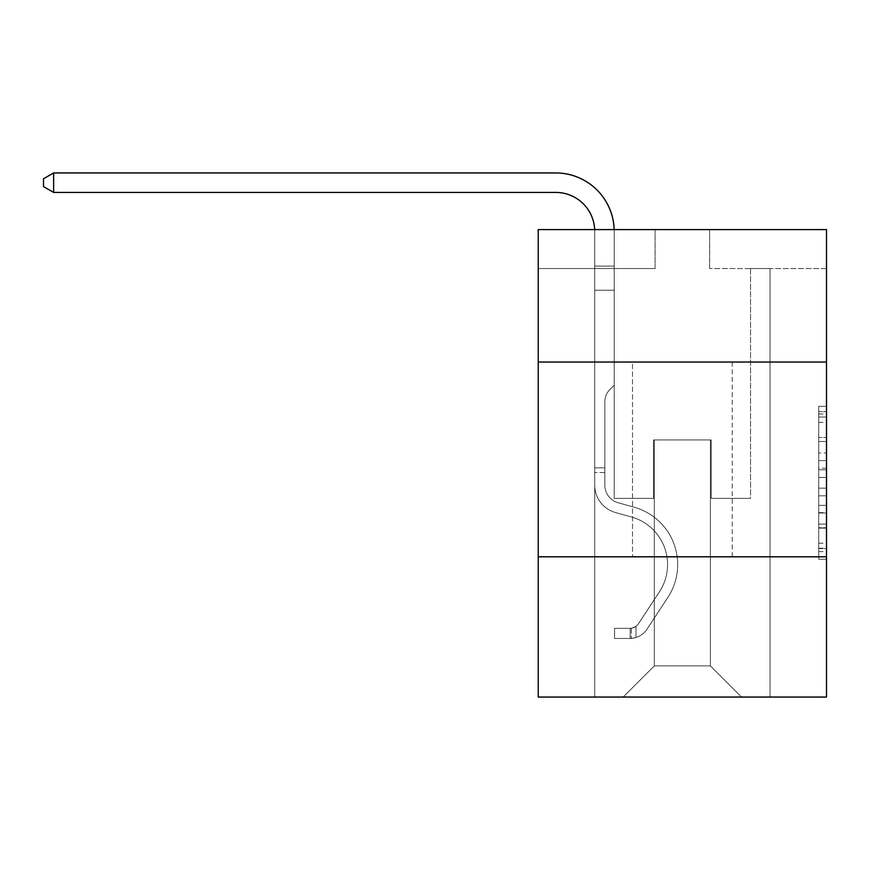 <?xml version="1.0" encoding="UTF-8"?>
<svg xmlns="http://www.w3.org/2000/svg" width="870" height="870" viewBox="0 0 870 870"><rect width="100%" height="100%" fill="white"/><g stroke="black" fill="none" stroke-linecap="round" stroke-linejoin="round"><path stroke-width="0.65" stroke-dasharray="4.35 3.26" d="M818.713 452.976L818.713 477.445L826.5 477.445L826.5 551.623L826.5 413.968L826.5 477.445L818.713 477.445L818.713 411.673L818.713 559.269L818.713 406.323L818.713 548.568L826.5 548.568L818.713 548.568L826.5 548.568L818.713 548.568L818.713 524.099L818.713 559.269L826.5 559.269L826.5 406.323L826.5 548.187L826.5 488.146L818.713 488.146L826.5 488.146L826.5 524.099L826.5 417.034L818.713 417.034L826.5 417.034L826.5 559.269L826.5 413.968L826.5 559.269L818.713 559.269L818.713 406.323L826.5 406.323L826.5 413.968L826.5 406.323L826.5 413.968L826.5 406.323L826.5 411.673L826.5 406.323L818.713 406.323L818.713 417.034L826.5 417.034L818.713 417.034L818.713 452.976L826.5 452.976M732.225 362.04L732.225 556.811L632.501 556.811L732.225 556.811L632.501 556.811L732.225 556.811L732.225 362.04L632.501 362.04L632.501 556.811L632.501 362.04L732.225 362.04M826.5 468.267L826.5 460.621L826.5 468.267L818.713 468.267L818.713 437.49L818.713 528.112L818.713 505.361L826.5 505.361L818.713 505.361L818.713 559.269L826.5 559.269L818.713 559.269L826.5 559.269L818.713 559.269L818.713 406.323L826.5 406.323L818.713 406.323L826.5 406.323L818.713 406.323L818.713 468.267L826.5 468.267M826.5 556.811L826.5 697.055L538.236 697.055L538.236 556.811L826.5 556.811L826.5 229.593L709.637 229.593L826.5 229.593L826.5 268.547L826.5 229.593L538.236 229.593L655.099 229.593L538.236 229.593L538.236 268.547L655.099 268.547L538.236 268.547L538.236 229.593L538.236 362.04L826.5 362.04L538.236 362.04L538.236 556.811L826.5 556.811L538.236 556.811M594.721 697.055L770.015 697.055L770.015 268.547L750.538 268.547L770.015 268.547L750.538 268.547L770.015 268.547L750.538 268.547L770.015 268.547L750.538 268.547L770.015 268.547L750.538 268.547L770.015 268.547L750.538 268.547L770.015 268.547L750.538 268.547L770.015 268.547L750.538 268.547L770.015 268.547L750.538 268.547L770.015 268.547L750.538 268.547L770.015 268.547L750.538 268.547L770.015 268.547L750.538 268.547L770.015 268.547L750.538 268.547L770.015 268.547L750.538 268.547L770.015 268.547L750.538 268.547L770.015 268.547L750.538 268.547L770.015 268.547L770.015 697.055L770.015 268.547L770.015 697.055L770.015 268.547L770.015 697.055L770.015 268.547L770.015 697.055L770.015 268.547L770.015 697.055L770.015 268.547L770.015 697.055L770.015 268.547L770.015 697.055L770.015 268.547L770.015 697.055L770.015 268.547L770.015 697.055L770.015 268.547L770.015 697.055L770.015 268.547L770.015 697.055L770.015 268.547L770.015 697.055L770.015 268.547L770.015 697.055L770.015 268.547L770.015 697.055L770.015 268.547L770.015 697.055L770.015 268.547L770.015 697.055L594.721 697.055L623.148 697.055L594.721 697.055L623.148 697.055L594.721 697.055L623.148 697.055L594.721 697.055L623.148 697.055L594.721 697.055L623.148 697.055L594.721 697.055L623.148 697.055L594.721 697.055L623.148 697.055L594.721 697.055L623.148 697.055L594.721 697.055L623.148 697.055L594.721 697.055L623.148 697.055L594.721 697.055L623.148 697.055L594.721 697.055L623.148 697.055L594.721 697.055L623.148 697.055L594.721 697.055L623.148 697.055L594.721 697.055L623.148 697.055L594.721 697.055L594.721 268.547L614.198 268.547L594.721 268.547L614.198 268.547L594.721 268.547L614.198 268.547L594.721 268.547L614.198 268.547L594.721 268.547L614.198 268.547L594.721 268.547L614.198 268.547L594.721 268.547L614.198 268.547L594.721 268.547L614.198 268.547L594.721 268.547L614.198 268.547L594.721 268.547L614.198 268.547L594.721 268.547L614.198 268.547L594.721 268.547L614.198 268.547L594.721 268.547L614.198 268.547L594.721 268.547L614.198 268.547L594.721 268.547L614.198 268.547L594.721 268.547L614.198 268.547L594.721 268.547L594.721 697.055M826.5 268.547L709.637 268.547L826.5 268.547M654.316 665.887L654.316 439.948L654.316 665.887L654.316 439.948L710.409 439.948L710.409 665.887L654.316 665.887L623.148 697.055L654.316 665.887L654.316 439.948L654.316 665.887L654.316 439.948L653.544 439.948L653.544 498.379L614.198 498.379L614.198 268.547L614.198 498.379L614.198 268.547L614.198 498.379L614.198 268.547L614.198 498.379L614.198 268.547L614.198 498.379L614.198 268.547L614.198 498.379L614.198 268.547L614.198 498.379L614.198 268.547L614.198 498.379L614.198 268.547L614.198 498.379L614.198 268.547L614.198 498.379L614.198 268.547L614.198 498.379L614.198 268.547L614.198 498.379L614.198 268.547L614.198 498.379L614.198 268.547L614.198 498.379L614.198 268.547L614.198 498.379L614.198 268.547L614.198 498.379L614.198 268.547L614.198 498.379L653.544 498.379L614.198 498.379L653.544 498.379L614.198 498.379L653.544 498.379L614.198 498.379L653.544 498.379L614.198 498.379L653.544 498.379L614.198 498.379L653.544 498.379L614.198 498.379L653.544 498.379L614.198 498.379L653.544 498.379L614.198 498.379L653.544 498.379L614.198 498.379L653.544 498.379L614.198 498.379L653.544 498.379L614.198 498.379L653.544 498.379L614.198 498.379L653.544 498.379L614.198 498.379L653.544 498.379L614.198 498.379L653.544 498.379L614.198 498.379L653.544 498.379L653.544 439.948L653.544 498.379L653.544 439.948L653.544 498.379L653.544 439.948L653.544 498.379L653.544 439.948L653.544 498.379L653.544 439.948L653.544 498.379L653.544 439.948L653.544 498.379L653.544 439.948L653.544 498.379L653.544 439.948L653.544 498.379L653.544 439.948L653.544 498.379L653.544 439.948L653.544 498.379L653.544 439.948L653.544 498.379L653.544 439.948L653.544 498.379L653.544 439.948L653.544 498.379L653.544 439.948L653.544 498.379L653.544 439.948L653.544 498.379L653.544 439.948L654.316 439.948L653.544 439.948L654.316 439.948L653.544 439.948L654.316 439.948L653.544 439.948L654.316 439.948L653.544 439.948L654.316 439.948L653.544 439.948L654.316 439.948L653.544 439.948L654.316 439.948L653.544 439.948L654.316 439.948L653.544 439.948L654.316 439.948L653.544 439.948L654.316 439.948L653.544 439.948L654.316 439.948L653.544 439.948L654.316 439.948L653.544 439.948L654.316 439.948L653.544 439.948L654.316 439.948L653.544 439.948L654.316 439.948L653.544 439.948L654.316 439.948L654.316 665.887L623.148 697.055L654.316 665.887L654.316 439.948L654.316 665.887L623.148 697.055L654.316 665.887L654.316 439.948L654.316 665.887L623.148 697.055L654.316 665.887L654.316 439.948L654.316 665.887L623.148 697.055L654.316 665.887L654.316 439.948L654.316 665.887L623.148 697.055L654.316 665.887L654.316 439.948L654.316 665.887L623.148 697.055L654.316 665.887L654.316 439.948L654.316 665.887L623.148 697.055L654.316 665.887L654.316 439.948L654.316 665.887L623.148 697.055L654.316 665.887L654.316 439.948L654.316 665.887L623.148 697.055L654.316 665.887L654.316 439.948L654.316 665.887L623.148 697.055L654.316 665.887L654.316 439.948L654.316 665.887L623.148 697.055L654.316 665.887L654.316 439.948L654.316 665.887L623.148 697.055L654.316 665.887L654.316 439.948L654.316 665.887L623.148 697.055L654.316 665.887L654.316 439.948L654.316 665.887L623.148 697.055L654.316 665.887L623.148 697.055L654.316 665.887L710.409 665.887L710.409 439.948L710.409 665.887L741.577 697.055L710.409 665.887L710.409 439.948L710.409 665.887L741.577 697.055L710.409 665.887L710.409 439.948L710.409 665.887L741.577 697.055L710.409 665.887L710.409 439.948L710.409 665.887L741.577 697.055L710.409 665.887L710.409 439.948L710.409 665.887L741.577 697.055L710.409 665.887L710.409 439.948L710.409 665.887L741.577 697.055L710.409 665.887L710.409 439.948L710.409 665.887L741.577 697.055L710.409 665.887L710.409 439.948L710.409 665.887L741.577 697.055L710.409 665.887L710.409 439.948L710.409 665.887L741.577 697.055L710.409 665.887L710.409 439.948L710.409 665.887L741.577 697.055L710.409 665.887L710.409 439.948L710.409 665.887L741.577 697.055L710.409 665.887L710.409 439.948L710.409 665.887L741.577 697.055L710.409 665.887L710.409 439.948L710.409 665.887L741.577 697.055L710.409 665.887L710.409 439.948L710.409 665.887L741.577 697.055L710.409 665.887L710.409 439.948L710.409 665.887L741.577 697.055L710.409 665.887L710.409 439.948L710.409 665.887L741.577 697.055L710.409 665.887L710.409 439.948L654.316 439.948L654.316 665.887L623.148 697.055L654.316 665.887M711.192 439.948L710.409 439.948L711.192 439.948L710.409 439.948L711.192 439.948L710.409 439.948L711.192 439.948L710.409 439.948L711.192 439.948L710.409 439.948L711.192 439.948L710.409 439.948L711.192 439.948L710.409 439.948L711.192 439.948L710.409 439.948L711.192 439.948L710.409 439.948L711.192 439.948L710.409 439.948L711.192 439.948L710.409 439.948L711.192 439.948L710.409 439.948L711.192 439.948L710.409 439.948L711.192 439.948L710.409 439.948L711.192 439.948L710.409 439.948L711.192 439.948L710.409 439.948L711.192 439.948L711.192 498.379L711.192 439.948M741.577 697.055L710.409 665.887L741.577 697.055M709.637 268.547L709.637 229.593L709.637 268.547M655.099 268.547L655.099 229.593L655.099 268.547M750.538 268.547L750.538 498.379L711.192 498.379L750.538 498.379L711.192 498.379L750.538 498.379L711.192 498.379L750.538 498.379L711.192 498.379L750.538 498.379L711.192 498.379L750.538 498.379L711.192 498.379L750.538 498.379L711.192 498.379L750.538 498.379L711.192 498.379L750.538 498.379L711.192 498.379L750.538 498.379L711.192 498.379L750.538 498.379L711.192 498.379L750.538 498.379L711.192 498.379L750.538 498.379L711.192 498.379L750.538 498.379L711.192 498.379L750.538 498.379L711.192 498.379L750.538 498.379L711.192 498.379L750.538 498.379L750.538 268.547M826.5 362.04L538.236 362.04M818.713 477.445L826.5 477.445L818.713 477.445M818.713 411.673L818.713 406.323L818.713 411.673L826.5 411.673L818.713 411.673M818.713 527.731L818.713 495.802L818.713 527.731L826.5 527.731L818.713 527.731M818.713 495.802L818.713 488.146L826.5 488.146L818.713 488.146L818.713 495.802L826.5 495.802L818.713 495.802M818.713 437.49L818.713 417.034L818.713 437.49L826.5 437.49L818.713 437.49M818.713 406.323L826.5 406.323L818.713 406.323L818.713 413.968L818.713 406.323L826.5 406.323M818.713 559.269L826.5 559.269L818.713 559.269L818.713 551.623L818.713 559.269M614.166 229.593A58.431 58.431 0 0 1 614.198 231.376A58.431 58.431 0 0 0 555.756 172.945A58.431 58.431 0 0 1 614.198 231.376A58.431 58.431 0 0 0 555.756 172.945A58.431 58.431 0 0 1 614.198 231.376A58.431 58.431 0 0 0 555.756 172.945A58.431 58.431 0 0 1 614.198 231.376A58.431 58.431 0 0 0 555.756 172.945A58.431 58.431 0 0 1 614.198 231.376A58.431 58.431 0 0 0 555.756 172.945A58.431 58.431 0 0 1 614.198 231.376A58.431 58.431 0 0 0 555.756 172.945A58.431 58.431 0 0 1 614.198 231.376A58.431 58.431 0 0 0 555.756 172.945A58.431 58.431 0 0 1 614.198 231.376A58.431 58.431 0 0 0 555.756 172.945L53.625 172.945L43.5 178.796L53.625 172.945L43.5 178.796L53.625 172.945L555.756 172.945A58.431 58.431 0 0 1 614.198 231.376L614.198 385.258L609.805 389.64A16.932 16.932 0 0 0 604.846 401.614L604.846 485.145L604.846 401.614A16.932 16.932 0 0 1 609.805 389.64L614.198 385.258L614.198 266.1L614.198 385.258L609.805 389.64A16.932 16.932 0 0 0 604.846 401.614L604.846 485.145L604.846 401.614A16.932 16.932 0 0 1 609.805 389.64L614.198 385.258L614.198 266.1L614.198 385.258L609.805 389.64A16.932 16.932 0 0 0 604.846 401.614L604.846 485.145L604.846 401.614A16.932 16.932 0 0 1 609.805 389.64L614.198 385.258L614.198 290.199L614.198 385.258L609.805 389.64A16.932 16.932 0 0 0 604.846 401.614L604.846 485.145L604.846 401.614A16.932 16.932 0 0 1 609.805 389.64L614.198 385.258L614.198 290.199L614.198 385.258L609.805 389.64A16.932 16.932 0 0 0 604.846 401.614L604.846 485.145L604.846 401.614A16.932 16.932 0 0 1 609.805 389.64L614.198 385.258L614.198 290.199L614.198 385.258L609.805 389.64A16.932 16.932 0 0 0 604.846 401.614L604.846 485.145L604.846 401.614A16.932 16.932 0 0 1 609.805 389.64L614.198 385.258L614.198 290.199L614.198 385.258L609.805 389.64A16.932 16.932 0 0 0 604.846 401.614L604.846 485.145L604.846 401.614A16.932 16.932 0 0 1 609.805 389.64L614.198 385.258L614.198 290.199L614.198 385.258L609.805 389.64A16.932 16.932 0 0 0 604.846 401.614L604.846 485.145L604.846 401.614A16.932 16.932 0 0 1 609.805 389.64L614.198 385.258L614.198 290.199L614.198 385.258L609.805 389.64A16.932 16.932 0 0 0 604.846 401.614L604.846 485.145A18.313 18.313 0 0 0 618.233 502.784A18.313 18.313 0 0 1 604.846 485.145A18.313 18.313 0 0 0 618.233 502.784A18.313 18.313 0 0 1 604.846 485.145L604.846 401.614A16.932 16.932 0 0 1 609.805 389.64L614.198 385.258L614.198 290.199L614.198 385.258L609.805 389.64L614.198 385.258L614.198 290.199L614.198 385.258L614.198 290.199L594.721 290.199L594.721 485.145A28.438 28.438 0 0 0 615.514 512.539A28.438 28.438 0 0 1 594.721 485.145A28.438 28.438 0 0 0 615.514 512.539A28.438 28.438 0 0 1 594.721 485.145L594.721 467.842L604.846 467.842L594.721 467.842L594.721 485.145A28.438 28.438 0 0 0 615.514 512.539A28.438 28.438 0 0 1 594.721 485.145L594.721 467.842L594.721 485.145A28.438 28.438 0 0 0 615.514 512.539A28.438 28.438 0 0 1 594.721 485.145A28.438 28.438 0 0 0 615.514 512.539A28.438 28.438 0 0 1 594.721 485.145L594.721 467.842L604.846 467.842L594.721 467.842L594.721 485.145A28.438 28.438 0 0 0 615.514 512.539A28.438 28.438 0 0 1 594.721 485.145L594.721 467.842L594.721 485.145A28.438 28.438 0 0 0 615.514 512.539A28.438 28.438 0 0 1 594.721 485.145A28.438 28.438 0 0 0 615.514 512.539A28.438 28.438 0 0 1 594.721 485.145L594.721 467.842L604.846 467.842L594.721 467.842L594.721 485.145A28.438 28.438 0 0 0 615.514 512.539A28.438 28.438 0 0 1 594.721 485.145L594.721 467.842L594.721 485.145A28.438 28.438 0 0 0 615.514 512.539A28.438 28.438 0 0 1 594.721 485.145A28.438 28.438 0 0 0 615.514 512.539A28.438 28.438 0 0 1 594.721 485.145L594.721 467.842L604.846 467.842L594.721 467.842L594.721 485.145A28.438 28.438 0 0 0 615.514 512.539A28.438 28.438 0 0 1 594.721 485.145L594.721 467.842L594.721 485.145A28.438 28.438 0 0 0 615.514 512.539A28.438 28.438 0 0 1 594.721 485.145A28.438 28.438 0 0 0 615.514 512.539A28.438 28.438 0 0 1 594.721 485.145L594.721 467.842L604.846 467.842L594.721 467.842L604.846 467.842L594.721 467.842L604.846 467.842L604.846 485.145A18.313 18.313 0 0 0 618.233 502.784A18.313 18.313 0 0 1 604.846 485.145L604.846 467.842L604.846 485.145A18.313 18.313 0 0 0 618.233 502.784A18.313 18.313 0 0 1 604.846 485.145A18.313 18.313 0 0 0 618.233 502.784A18.313 18.313 0 0 1 604.846 485.145L604.846 467.842L604.846 485.145A18.313 18.313 0 0 0 618.233 502.784A18.313 18.313 0 0 1 604.846 485.145L604.846 467.842L604.846 485.145A18.313 18.313 0 0 0 618.233 502.784A18.313 18.313 0 0 1 604.846 485.145A18.313 18.313 0 0 0 618.233 502.784A18.313 18.313 0 0 1 604.846 485.145L604.846 467.842L604.846 485.145A18.313 18.313 0 0 0 618.233 502.784A18.313 18.313 0 0 1 604.846 485.145L604.846 467.842L604.846 485.145A18.313 18.313 0 0 0 618.233 502.784A18.313 18.313 0 0 1 604.846 485.145A18.313 18.313 0 0 0 618.233 502.784A18.313 18.313 0 0 1 604.846 485.145L604.846 467.842L604.846 485.145A18.313 18.313 0 0 0 618.233 502.784A18.313 18.313 0 0 1 604.846 485.145L604.846 467.842L604.846 485.145A18.313 18.313 0 0 0 618.233 502.784A18.313 18.313 0 0 1 604.846 485.145A18.313 18.313 0 0 0 618.233 502.784A18.313 18.313 0 0 1 604.846 485.145L604.846 467.842L604.846 485.145A18.313 18.313 0 0 0 618.233 502.784A18.313 18.313 0 0 1 604.846 485.145L604.846 467.842L604.846 485.145A18.313 18.313 0 0 0 618.233 502.784A18.313 18.313 0 0 1 604.846 485.145A18.313 18.313 0 0 0 618.233 502.784L634.089 507.199L618.233 502.784A18.313 18.313 0 0 1 604.846 485.145A18.313 18.313 0 0 0 618.233 502.784L634.089 507.199L618.233 502.784A18.313 18.313 0 0 1 604.846 485.145L604.846 467.842L604.846 485.145A18.313 18.313 0 0 0 618.233 502.784L634.089 507.199L618.233 502.784A18.313 18.313 0 0 1 604.846 485.145A18.313 18.313 0 0 0 618.233 502.784L634.089 507.199L618.233 502.784A18.313 18.313 0 0 1 604.846 485.145A18.313 18.313 0 0 0 618.233 502.784L634.089 507.199L618.233 502.784A18.313 18.313 0 0 1 604.846 485.145L604.846 467.842L604.846 485.145A18.313 18.313 0 0 0 618.233 502.784L634.089 507.199L618.233 502.784A18.313 18.313 0 0 1 604.846 485.145A18.313 18.313 0 0 0 618.233 502.784L634.089 507.199L618.233 502.784A18.313 18.313 0 0 1 604.846 485.145A18.313 18.313 0 0 0 618.233 502.784L634.089 507.199L618.233 502.784A18.313 18.313 0 0 1 604.846 485.145L604.846 467.842L604.846 485.145A18.313 18.313 0 0 0 618.233 502.784L634.089 507.199L618.233 502.784A18.313 18.313 0 0 1 604.846 485.145A18.313 18.313 0 0 0 618.233 502.784L634.089 507.199L618.233 502.784A18.313 18.313 0 0 1 604.846 485.145A18.313 18.313 0 0 0 618.233 502.784L634.089 507.199A59.606 59.606 0 0 1 667.921 597.309A59.606 59.606 0 0 0 634.089 507.199L618.233 502.784L634.089 507.199A59.606 59.606 0 0 1 667.921 597.309A59.606 59.606 0 0 0 634.089 507.199A59.606 59.606 0 0 1 667.921 597.309A59.606 59.606 0 0 0 634.089 507.199L618.233 502.784A18.313 18.313 0 0 1 604.846 485.145L604.846 467.842L604.846 485.145A18.313 18.313 0 0 0 618.233 502.784L634.089 507.199A59.606 59.606 0 0 1 667.921 597.309A59.606 59.606 0 0 0 634.089 507.199L618.233 502.784L634.089 507.199A59.606 59.606 0 0 1 667.921 597.309A59.606 59.606 0 0 0 634.089 507.199A59.606 59.606 0 0 1 667.921 597.309A59.606 59.606 0 0 0 634.089 507.199L618.233 502.784L634.089 507.199A59.606 59.606 0 0 1 667.921 597.309A59.606 59.606 0 0 0 634.089 507.199L618.233 502.784A18.313 18.313 0 0 1 604.846 485.145A18.313 18.313 0 0 0 618.233 502.784L634.089 507.199A59.606 59.606 0 0 1 667.921 597.309A59.606 59.606 0 0 0 634.089 507.199A59.606 59.606 0 0 1 667.921 597.309A59.606 59.606 0 0 0 634.089 507.199L618.233 502.784L634.089 507.199A59.606 59.606 0 0 1 667.921 597.309A59.606 59.606 0 0 0 634.089 507.199L618.233 502.784L634.089 507.199A59.606 59.606 0 0 1 667.921 597.309A59.606 59.606 0 0 0 634.089 507.199A59.606 59.606 0 0 1 667.921 597.309A59.606 59.606 0 0 0 634.089 507.199L618.233 502.784A18.313 18.313 0 0 1 604.846 485.145A18.313 18.313 0 0 0 618.233 502.784L634.089 507.199A59.606 59.606 0 0 1 667.921 597.309A59.606 59.606 0 0 0 634.089 507.199L618.233 502.784L634.089 507.199A59.606 59.606 0 0 1 667.921 597.309A59.606 59.606 0 0 0 634.089 507.199A59.606 59.606 0 0 1 667.921 597.309A59.606 59.606 0 0 0 634.089 507.199L618.233 502.784L634.089 507.199A59.606 59.606 0 0 1 667.921 597.309A59.606 59.606 0 0 0 634.089 507.199A59.606 59.606 0 0 1 667.921 597.309L647.041 629.14L667.921 597.309A59.606 59.606 0 0 0 634.089 507.199L618.233 502.784A18.313 18.313 0 0 1 604.846 485.145L604.846 467.842L604.846 485.145A18.313 18.313 0 0 0 618.233 502.784L634.089 507.199A59.606 59.606 0 0 1 667.921 597.309L647.041 629.14L667.921 597.309A59.606 59.606 0 0 0 634.089 507.199A59.606 59.606 0 0 1 667.921 597.309L647.041 629.14L667.921 597.309A59.606 59.606 0 0 0 634.089 507.199A59.606 59.606 0 0 1 667.921 597.309L647.041 629.14L667.921 597.309A59.606 59.606 0 0 0 634.089 507.199L618.233 502.784L634.089 507.199A59.606 59.606 0 0 1 667.921 597.309L647.041 629.14L667.921 597.309A59.606 59.606 0 0 0 634.089 507.199A59.606 59.606 0 0 1 667.921 597.309L647.041 629.14L667.921 597.309A59.606 59.606 0 0 0 634.089 507.199A59.606 59.606 0 0 1 667.921 597.309L647.041 629.14L667.921 597.309A59.606 59.606 0 0 0 634.089 507.199L618.233 502.784L634.089 507.199A59.606 59.606 0 0 1 667.921 597.309L647.041 629.14L667.921 597.309A59.606 59.606 0 0 0 634.089 507.199A59.606 59.606 0 0 1 667.921 597.309L647.041 629.14L667.921 597.309A59.606 59.606 0 0 0 634.089 507.199A59.606 59.606 0 0 1 667.921 597.309L647.041 629.14L667.921 597.309A59.606 59.606 0 0 0 634.089 507.199L618.233 502.784A18.313 18.313 0 0 1 604.846 485.145A18.313 18.313 0 0 0 618.233 502.784L634.089 507.199A59.606 59.606 0 0 1 667.921 597.309L647.041 629.14A20.652 20.652 0 0 1 636.014 637.503C630.01 638.776 630.01 638.776 636.014 637.503C630.01 638.776 630.01 638.776 636.014 637.503A20.652 20.652 0 0 0 647.041 629.14L667.921 597.309L647.041 629.14A20.652 20.652 0 0 1 630.163 638.46A20.652 20.652 0 0 0 647.041 629.14A20.652 20.652 0 0 1 636.014 637.503C630.01 638.776 630.01 638.776 636.014 637.503C630.01 638.776 630.01 638.776 636.014 637.503A20.652 20.652 0 0 0 647.041 629.14L667.921 597.309L647.041 629.14A20.652 20.652 0 0 1 630.163 638.46A20.652 20.652 0 0 0 647.041 629.14A20.652 20.652 0 0 1 636.014 637.503C630.01 638.776 630.01 638.776 636.014 637.503C630.01 638.776 630.01 638.776 636.014 637.503A20.652 20.652 0 0 0 647.041 629.14L667.921 597.309A59.606 59.606 0 0 0 634.089 507.199A59.606 59.606 0 0 1 667.921 597.309L647.041 629.14A20.652 20.652 0 0 1 630.163 638.46A20.652 20.652 0 0 0 647.041 629.14A20.652 20.652 0 0 1 636.014 637.503C630.01 638.776 630.01 638.776 636.014 637.503C630.01 638.776 630.01 638.776 636.014 637.503A20.652 20.652 0 0 0 647.041 629.14L667.921 597.309L647.041 629.14A20.652 20.652 0 0 1 630.163 638.46A20.652 20.652 0 0 0 647.041 629.14A20.652 20.652 0 0 1 636.014 637.503C630.01 638.776 630.01 638.776 636.014 637.503C630.01 638.776 630.01 638.776 636.014 637.503A20.652 20.652 0 0 0 647.041 629.14L667.921 597.309L647.041 629.14A20.652 20.652 0 0 1 630.163 638.46A20.652 20.652 0 0 0 647.041 629.14A20.652 20.652 0 0 1 636.014 637.503C630.01 638.776 630.01 638.776 636.014 637.503C630.01 638.776 630.01 638.776 636.014 637.503A20.652 20.652 0 0 0 647.041 629.14L667.921 597.309A59.606 59.606 0 0 0 634.089 507.199A59.606 59.606 0 0 1 667.921 597.309L647.041 629.14A20.652 20.652 0 0 1 630.163 638.46A20.652 20.652 0 0 0 647.041 629.14A20.652 20.652 0 0 1 636.014 637.503C630.01 638.776 630.01 638.776 636.014 637.503C630.01 638.776 630.01 638.776 636.014 637.503A20.652 20.652 0 0 0 647.041 629.14L667.921 597.309L647.041 629.14A20.652 20.652 0 0 1 630.163 638.46A20.652 20.652 0 0 0 647.041 629.14A20.652 20.652 0 0 1 636.014 637.503C630.01 638.776 630.01 638.776 636.014 637.503C630.01 638.776 630.01 638.776 636.014 637.503A20.652 20.652 0 0 0 647.041 629.14L667.921 597.309L647.041 629.14A20.652 20.652 0 0 1 630.163 638.46A20.652 20.652 0 0 0 647.041 629.14A20.652 20.652 0 0 1 636.014 637.503C630.01 638.776 630.01 638.776 636.014 637.503C630.01 638.776 630.01 638.776 636.014 637.503A20.652 20.652 0 0 0 647.041 629.14L667.921 597.309A59.606 59.606 0 0 0 634.089 507.199L618.233 502.784L634.089 507.199A59.606 59.606 0 0 1 667.921 597.309L647.041 629.14A20.652 20.652 0 0 1 630.163 638.46A20.652 20.652 0 0 0 647.041 629.14A20.652 20.652 0 0 1 636.014 637.503C630.01 638.776 630.01 638.776 636.014 637.503C630.01 638.776 630.01 638.776 636.014 637.503A20.652 20.652 0 0 0 647.041 629.14L667.921 597.309L647.041 629.14A20.652 20.652 0 0 1 630.163 638.46A20.652 20.652 0 0 0 647.041 629.14A20.652 20.652 0 0 1 636.014 637.503C630.01 638.776 630.01 638.776 636.014 637.503C630.01 638.776 630.01 638.776 636.014 637.503A20.652 20.652 0 0 0 647.041 629.14L667.921 597.309L647.041 629.14A20.652 20.652 0 0 1 630.163 638.46A20.652 20.652 0 0 0 647.041 629.14A20.652 20.652 0 0 1 636.014 637.503C630.01 638.776 630.01 638.776 636.014 637.503C630.01 638.776 630.01 638.776 636.014 637.503A20.652 20.652 0 0 0 647.041 629.14L667.921 597.309A59.606 59.606 0 0 0 634.089 507.199A59.606 59.606 0 0 1 667.921 597.309L647.041 629.14A20.652 20.652 0 0 1 630.163 638.46A20.652 20.652 0 0 0 647.041 629.14A20.652 20.652 0 0 1 636.014 637.503C630.01 638.776 630.01 638.776 636.014 637.503C630.01 638.776 630.01 638.776 636.014 637.503A20.652 20.652 0 0 0 647.041 629.14L667.921 597.309L647.041 629.14A20.652 20.652 0 0 1 630.163 638.46A20.652 20.652 0 0 0 647.041 629.14A20.652 20.652 0 0 1 636.014 637.503C630.01 638.776 630.01 638.776 636.014 637.503C630.01 638.776 630.01 638.776 636.014 637.503A20.652 20.652 0 0 0 647.041 629.14L667.921 597.309L647.041 629.14A20.652 20.652 0 0 1 630.163 638.46A20.652 20.652 0 0 0 647.041 629.14A20.652 20.652 0 0 1 636.014 637.503C630.01 638.776 630.01 638.776 636.014 637.503C630.01 638.776 630.01 638.776 636.014 637.503A20.652 20.652 0 0 0 647.041 629.14L667.921 597.309A59.606 59.606 0 0 0 634.089 507.199A59.606 59.606 0 0 1 667.921 597.309L647.041 629.14A20.652 20.652 0 0 1 630.163 638.46A20.652 20.652 0 0 0 647.041 629.14A20.652 20.652 0 0 1 636.014 637.503C630.01 638.776 630.01 638.776 636.014 637.503C630.01 638.776 630.01 638.776 636.014 637.503A20.652 20.652 0 0 0 647.041 629.14L667.921 597.309L647.041 629.14A20.652 20.652 0 0 1 630.163 638.46L614.579 638.46L630.163 638.46A20.652 20.652 0 0 0 647.041 629.14L667.921 597.309A59.606 59.606 0 0 0 634.089 507.199L618.233 502.784A18.313 18.313 0 0 1 604.846 485.145L604.846 467.842L604.846 472.519L604.846 467.842L594.721 467.842L594.721 485.145A28.438 28.438 0 0 0 615.514 512.539A28.438 28.438 0 0 1 594.721 485.145L594.721 472.519L594.721 485.145A28.438 28.438 0 0 0 615.514 512.539A28.438 28.438 0 0 1 594.721 485.145A28.438 28.438 0 0 0 615.514 512.539L631.37 516.954L615.514 512.539A28.438 28.438 0 0 1 594.721 485.145A28.438 28.438 0 0 0 615.514 512.539L631.37 516.954L615.514 512.539A28.438 28.438 0 0 1 594.721 485.145A28.438 28.438 0 0 0 615.514 512.539L631.37 516.954L615.514 512.539A28.438 28.438 0 0 1 594.721 485.145A28.438 28.438 0 0 0 615.514 512.539L631.37 516.954L615.514 512.539A28.438 28.438 0 0 1 594.721 485.145A28.438 28.438 0 0 0 615.514 512.539L631.37 516.954L615.514 512.539A28.438 28.438 0 0 1 594.721 485.145A28.438 28.438 0 0 0 615.514 512.539L631.37 516.954L615.514 512.539A28.438 28.438 0 0 1 594.721 485.145A28.438 28.438 0 0 0 615.514 512.539L631.37 516.954L615.514 512.539A28.438 28.438 0 0 1 594.721 485.145A28.438 28.438 0 0 0 615.514 512.539L631.37 516.954L615.514 512.539A28.438 28.438 0 0 1 594.721 485.145A28.438 28.438 0 0 0 615.514 512.539L631.37 516.954L615.514 512.539A28.438 28.438 0 0 1 594.721 485.145A28.438 28.438 0 0 0 615.514 512.539L631.37 516.954L615.514 512.539A28.438 28.438 0 0 1 594.721 485.145A28.438 28.438 0 0 0 615.514 512.539L631.37 516.954A49.47 49.47 0 0 1 659.46 591.752A49.47 49.47 0 0 0 631.37 516.954A49.47 49.47 0 0 1 659.46 591.752A49.47 49.47 0 0 0 631.37 516.954L615.514 512.539L631.37 516.954A49.47 49.47 0 0 1 659.46 591.752A49.47 49.47 0 0 0 631.37 516.954L615.514 512.539A28.438 28.438 0 0 1 594.721 485.145A28.438 28.438 0 0 0 615.514 512.539L631.37 516.954A49.47 49.47 0 0 1 659.46 591.752A49.47 49.47 0 0 0 631.37 516.954A49.47 49.47 0 0 1 659.46 591.752A49.47 49.47 0 0 0 631.37 516.954L615.514 512.539L631.37 516.954A49.47 49.47 0 0 1 659.46 591.752A49.47 49.47 0 0 0 631.37 516.954L615.514 512.539L631.37 516.954A49.47 49.47 0 0 1 659.46 591.752A49.47 49.47 0 0 0 631.37 516.954A49.47 49.47 0 0 1 659.46 591.752A49.47 49.47 0 0 0 631.37 516.954L615.514 512.539L631.37 516.954A49.47 49.47 0 0 1 659.46 591.752A49.47 49.47 0 0 0 631.37 516.954L615.514 512.539L631.37 516.954A49.47 49.47 0 0 1 659.46 591.752A49.47 49.47 0 0 0 631.37 516.954A49.47 49.47 0 0 1 659.46 591.752A49.47 49.47 0 0 0 631.37 516.954L615.514 512.539L631.37 516.954A49.47 49.47 0 0 1 659.46 591.752A49.47 49.47 0 0 0 631.37 516.954L615.514 512.539L631.37 516.954A49.47 49.47 0 0 1 659.46 591.752A49.47 49.47 0 0 0 631.37 516.954A49.47 49.47 0 0 1 659.46 591.752A49.47 49.47 0 0 0 631.37 516.954L615.514 512.539L631.37 516.954A49.47 49.47 0 0 1 659.46 591.752A49.47 49.47 0 0 0 631.37 516.954L615.514 512.539L631.37 516.954A49.47 49.47 0 0 1 659.46 591.752A49.47 49.47 0 0 0 631.37 516.954A49.47 49.47 0 0 1 659.46 591.752L638.569 623.583L659.46 591.752A49.47 49.47 0 0 0 631.37 516.954A49.47 49.47 0 0 1 659.46 591.752L638.569 623.583L659.46 591.752A49.47 49.47 0 0 0 631.37 516.954L615.514 512.539L631.37 516.954A49.47 49.47 0 0 1 659.46 591.752L638.569 623.583L659.46 591.752A49.47 49.47 0 0 0 631.37 516.954A49.47 49.47 0 0 1 659.46 591.752L638.569 623.583L659.46 591.752A49.47 49.47 0 0 0 631.37 516.954A49.47 49.47 0 0 1 659.46 591.752L638.569 623.583L659.46 591.752A49.47 49.47 0 0 0 631.37 516.954L615.514 512.539L631.37 516.954A49.47 49.47 0 0 1 659.46 591.752L638.569 623.583L659.46 591.752A49.47 49.47 0 0 0 631.37 516.954A49.47 49.47 0 0 1 659.46 591.752L638.569 623.583L659.46 591.752A49.47 49.47 0 0 0 631.37 516.954A49.47 49.47 0 0 1 659.46 591.752L638.569 623.583L659.46 591.752A49.47 49.47 0 0 0 631.37 516.954L615.514 512.539L631.37 516.954A49.47 49.47 0 0 1 659.46 591.752L638.569 623.583L659.46 591.752A49.47 49.47 0 0 0 631.37 516.954A49.47 49.47 0 0 1 659.46 591.752L638.569 623.583L659.46 591.752A49.47 49.47 0 0 0 631.37 516.954A49.47 49.47 0 0 1 659.46 591.752L638.569 623.583A10.516 10.516 0 0 1 636.014 626.291C630.108 628.999 630.108 628.999 636.014 626.291C630.108 628.999 630.108 628.999 636.014 626.291A10.516 10.516 0 0 0 638.569 623.583L659.46 591.752L638.569 623.583A10.516 10.516 0 0 1 630.163 628.325A10.516 10.516 0 0 0 638.569 623.583A10.516 10.516 0 0 1 636.014 626.291C630.108 628.999 630.108 628.999 636.014 626.291C630.108 628.999 630.108 628.999 636.014 626.291A10.516 10.516 0 0 0 638.569 623.583L659.46 591.752L638.569 623.583A10.516 10.516 0 0 1 630.163 628.325A10.516 10.516 0 0 0 638.569 623.583A10.516 10.516 0 0 1 636.014 626.291C630.108 628.999 630.108 628.999 636.014 626.291C630.108 628.999 630.108 628.999 636.014 626.291A10.516 10.516 0 0 0 638.569 623.583L659.46 591.752A49.47 49.47 0 0 0 631.37 516.954L615.514 512.539L631.37 516.954A49.47 49.47 0 0 1 659.46 591.752L638.569 623.583A10.516 10.516 0 0 1 630.163 628.325A10.516 10.516 0 0 0 638.569 623.583A10.516 10.516 0 0 1 636.014 626.291C630.108 628.999 630.108 628.999 636.014 626.291C630.108 628.999 630.108 628.999 636.014 626.291A10.516 10.516 0 0 0 638.569 623.583L659.46 591.752L638.569 623.583A10.516 10.516 0 0 1 630.163 628.325A10.516 10.516 0 0 0 638.569 623.583A10.516 10.516 0 0 1 636.014 626.291C630.108 628.999 630.108 628.999 636.014 626.291C630.108 628.999 630.108 628.999 636.014 626.291A10.516 10.516 0 0 0 638.569 623.583L659.46 591.752L638.569 623.583A10.516 10.516 0 0 1 630.163 628.325A10.516 10.516 0 0 0 638.569 623.583A10.516 10.516 0 0 1 636.014 626.291C630.108 628.999 630.108 628.999 636.014 626.291C630.108 628.999 630.108 628.999 636.014 626.291A10.516 10.516 0 0 0 638.569 623.583L659.46 591.752A49.47 49.47 0 0 0 631.37 516.954A49.47 49.47 0 0 1 659.46 591.752L638.569 623.583A10.516 10.516 0 0 1 630.163 628.325A10.516 10.516 0 0 0 638.569 623.583A10.516 10.516 0 0 1 636.014 626.291C630.108 628.999 630.108 628.999 636.014 626.291C630.108 628.999 630.108 628.999 636.014 626.291A10.516 10.516 0 0 0 638.569 623.583L659.46 591.752L638.569 623.583A10.516 10.516 0 0 1 630.163 628.325A10.516 10.516 0 0 0 638.569 623.583A10.516 10.516 0 0 1 636.014 626.291C630.108 628.999 630.108 628.999 636.014 626.291C630.108 628.999 630.108 628.999 636.014 626.291A10.516 10.516 0 0 0 638.569 623.583L659.46 591.752L638.569 623.583A10.516 10.516 0 0 1 630.163 628.325A10.516 10.516 0 0 0 638.569 623.583A10.516 10.516 0 0 1 636.014 626.291C630.108 628.999 630.108 628.999 636.014 626.291C630.108 628.999 630.108 628.999 636.014 626.291A10.516 10.516 0 0 0 638.569 623.583L659.46 591.752A49.47 49.47 0 0 0 631.37 516.954A49.47 49.47 0 0 1 659.46 591.752L638.569 623.583A10.516 10.516 0 0 1 630.163 628.325A10.516 10.516 0 0 0 638.569 623.583A10.516 10.516 0 0 1 636.014 626.291C630.108 628.999 630.108 628.999 636.014 626.291C630.108 628.999 630.108 628.999 636.014 626.291A10.516 10.516 0 0 0 638.569 623.583L659.46 591.752L638.569 623.583A10.516 10.516 0 0 1 630.163 628.325A10.516 10.516 0 0 0 638.569 623.583A10.516 10.516 0 0 1 636.014 626.291C630.108 628.999 630.108 628.999 636.014 626.291C630.108 628.999 630.108 628.999 636.014 626.291A10.516 10.516 0 0 0 638.569 623.583L659.46 591.752L638.569 623.583A10.516 10.516 0 0 1 630.163 628.325A10.516 10.516 0 0 0 638.569 623.583A10.516 10.516 0 0 1 636.014 626.291C630.108 628.999 630.108 628.999 636.014 626.291C630.108 628.999 630.108 628.999 636.014 626.291A10.516 10.516 0 0 0 638.569 623.583L659.46 591.752A49.47 49.47 0 0 0 631.37 516.954A49.47 49.47 0 0 1 659.46 591.752L638.569 623.583A10.516 10.516 0 0 1 630.163 628.325A10.516 10.516 0 0 0 638.569 623.583A10.516 10.516 0 0 1 636.014 626.291C630.108 628.999 630.108 628.999 636.014 626.291C630.108 628.999 630.108 628.999 636.014 626.291A10.516 10.516 0 0 0 638.569 623.583L659.46 591.752L638.569 623.583A10.516 10.516 0 0 1 630.163 628.325A10.516 10.516 0 0 0 638.569 623.583A10.516 10.516 0 0 1 636.014 626.291C630.108 628.999 630.108 628.999 636.014 626.291C630.108 628.999 630.108 628.999 636.014 626.291A10.516 10.516 0 0 0 638.569 623.583L659.46 591.752L638.569 623.583A10.516 10.516 0 0 1 630.163 628.325A10.516 10.516 0 0 0 638.569 623.583A10.516 10.516 0 0 1 636.014 626.291C630.108 628.999 630.108 628.999 636.014 626.291C630.108 628.999 630.108 628.999 636.014 626.291A10.516 10.516 0 0 0 638.569 623.583L659.46 591.752A49.47 49.47 0 0 0 631.37 516.954A49.47 49.47 0 0 1 659.46 591.752L638.569 623.583A10.516 10.516 0 0 1 630.163 628.325A10.516 10.516 0 0 0 638.569 623.583A10.516 10.516 0 0 1 636.014 626.291A10.516 10.516 0 0 0 638.569 623.583L659.46 591.752L638.569 623.583A10.516 10.516 0 0 1 630.163 628.325L614.579 628.336L614.579 638.46L614.579 628.336L630.163 628.325L630.163 638.46L614.579 638.46L630.163 638.46L630.163 628.325L614.579 628.336L614.579 638.46L614.579 628.336L630.163 628.325L630.163 638.46L614.579 638.46L630.163 638.46L630.163 628.325L614.579 628.336L614.579 638.46L614.579 628.336L630.163 628.325L630.163 638.46L614.579 638.46L630.163 638.46L630.163 628.325L614.579 628.336L614.579 638.46L614.579 628.336L630.163 628.325L630.163 638.46L614.579 638.46L630.163 638.46L630.163 628.325L614.579 628.336L614.579 638.46L614.579 628.336L630.163 628.325L630.163 638.46L614.579 638.46L630.163 638.46L630.163 628.325L614.579 628.336L614.579 638.46L614.579 628.336L630.163 628.325L630.163 638.46L614.579 638.46L630.163 638.46L630.163 628.325L614.579 628.336L614.579 638.46L614.579 628.336L630.163 628.325L630.163 638.46L614.579 638.46L630.163 638.46L630.163 628.325L614.579 628.336L614.579 638.46L614.579 628.336L630.163 628.325L630.163 638.46L614.579 638.46L630.163 638.46L630.163 628.325L614.579 628.336L614.579 638.46L614.579 628.336L630.163 628.325L630.163 638.46L614.579 638.46L630.163 638.46L630.163 628.325L614.579 628.336L614.579 638.46L614.579 628.336L630.163 628.325L630.163 638.46L614.579 638.46L630.163 638.46L630.163 628.325L614.579 628.336L614.579 638.46L614.579 628.336L630.163 628.325L630.163 638.46L614.579 638.46L630.163 638.46L630.163 628.325L614.579 628.336L614.579 638.46L614.579 628.336L630.163 628.325L630.163 638.46L614.579 638.46L630.163 638.46L630.163 628.325L614.579 628.336L614.579 638.46L614.579 628.336L630.163 628.325L630.163 638.46L614.579 638.46L630.163 638.46L630.163 628.325L614.579 628.336L614.579 638.46L614.579 628.336L630.163 628.325L630.163 638.46L614.579 638.46L630.163 638.46L630.163 628.325L614.579 628.336L614.579 638.46L614.579 628.336L630.163 628.325L630.163 638.46L614.579 638.46L630.163 638.46L630.163 628.325L614.579 628.336L630.163 628.325L630.163 638.46L630.163 628.325A10.516 10.516 0 0 0 638.569 623.583L659.46 591.752A49.47 49.47 0 0 0 631.37 516.954L615.514 512.539A28.438 28.438 0 0 1 594.721 485.145L594.721 231.376A38.954 38.954 0 0 0 555.756 192.422L53.625 192.422L53.625 172.945L555.756 172.945A58.431 58.431 0 0 1 614.198 231.376L614.198 290.199L594.721 290.199L594.721 231.376A38.954 38.954 0 0 0 594.678 229.593A38.954 38.954 0 0 1 594.721 231.376A38.954 38.954 0 0 0 555.756 192.422L53.625 192.422L43.5 186.582L43.5 178.796L43.5 186.582L53.625 192.422L53.625 172.945L53.625 192.422L43.5 186.582L43.5 178.796L53.625 172.945L43.5 178.796L43.5 186.582L53.625 192.422L53.625 172.945L555.756 172.945A58.431 58.431 0 0 1 614.198 231.376L614.198 266.1L594.721 266.1L594.721 290.199L594.721 266.1L614.198 266.1L614.198 385.258L609.805 389.64A16.932 16.932 0 0 0 604.846 401.614A16.932 16.932 0 0 1 609.805 389.64L614.198 385.258L614.198 290.199L594.721 290.199L594.721 231.376A38.954 38.954 0 0 0 555.756 192.422L53.625 192.422L43.5 186.582L43.5 178.796L53.625 172.945L53.625 192.422L53.625 172.945L43.5 178.796L43.5 186.582L53.625 192.422L43.5 186.582L43.5 178.796L53.625 172.945L555.756 172.945A58.431 58.431 0 0 1 614.198 231.376L614.198 266.1L594.721 266.1L594.721 231.376A38.954 38.954 0 0 0 594.678 229.593A38.954 38.954 0 0 1 594.721 231.376A38.954 38.954 0 0 0 555.756 192.422L53.625 192.422L53.625 172.945L53.625 192.422L43.5 186.582L53.625 192.422L53.625 172.945L43.5 178.796L43.5 186.582L43.5 178.796L53.625 172.945L555.756 172.945A58.431 58.431 0 0 1 614.198 231.376L614.198 290.199L614.198 266.1L594.721 266.1L594.721 290.199L594.721 266.1L614.198 266.1L614.198 290.199L594.721 290.199L594.721 231.376A38.954 38.954 0 0 0 555.756 192.422L53.625 192.422L43.5 186.582L53.625 192.422L53.625 172.945L53.625 192.422L43.5 186.582L43.5 178.796L43.5 186.582L53.625 192.422L53.625 172.945L43.5 178.796L53.625 172.945L555.756 172.945A58.431 58.431 0 0 1 614.198 231.376L614.198 266.1L594.721 266.1L594.721 231.376A38.954 38.954 0 0 0 594.678 229.593A38.954 38.954 0 0 1 594.721 231.376A38.954 38.954 0 0 0 555.756 192.422L53.625 192.422L43.5 186.582L43.5 178.796L43.5 186.582L53.625 192.422L53.625 172.945L53.625 192.422L43.5 186.582L43.5 178.796L53.625 172.945L43.5 178.796L43.5 186.582L53.625 192.422L53.625 172.945L555.756 172.945A58.431 58.431 0 0 1 614.198 231.376L614.198 385.258L609.805 389.64A16.932 16.932 0 0 0 604.846 401.614A16.932 16.932 0 0 1 609.805 389.64L614.198 385.258L614.198 290.199L594.721 290.199L594.721 266.1L594.721 290.199L594.721 266.1L614.198 266.1L594.721 266.1L594.721 231.376A38.954 38.954 0 0 0 555.756 192.422L53.625 192.422L43.5 186.582L43.5 178.796L53.625 172.945L53.625 192.422L53.625 172.945L43.5 178.796L43.5 186.582L53.625 192.422L43.5 186.582L43.5 178.796L53.625 172.945L555.756 172.945A58.431 58.431 0 0 1 614.198 231.376L614.198 290.199L614.198 266.1L594.721 266.1L594.721 231.376A38.954 38.954 0 0 0 594.678 229.593A38.954 38.954 0 0 1 594.721 231.376A38.954 38.954 0 0 0 555.756 192.422L53.625 192.422L53.625 172.945L53.625 192.422L43.5 186.582L53.625 192.422L53.625 172.945L43.5 178.796L43.5 186.582L43.5 178.796L53.625 172.945L555.756 172.945A58.431 58.431 0 0 1 614.198 231.376L614.198 290.199L594.721 290.199L594.721 266.1L594.721 290.199L594.721 266.1L614.198 266.1L594.721 266.1L594.721 231.376A38.954 38.954 0 0 0 555.756 192.422L53.625 192.422L43.5 186.582L53.625 192.422L53.625 172.945L53.625 192.422L43.5 186.582L43.5 178.796L43.5 186.582L53.625 192.422L53.625 172.945L43.5 178.796L53.625 172.945L555.756 172.945A58.431 58.431 0 0 1 614.198 231.376L614.198 385.258L609.805 389.64A16.932 16.932 0 0 0 604.846 401.614A16.932 16.932 0 0 1 609.805 389.64L614.198 385.258L614.198 290.199L594.721 290.199L594.721 231.376A38.954 38.954 0 0 0 594.678 229.593A38.954 38.954 0 0 1 594.721 231.376A38.954 38.954 0 0 0 555.756 192.422L53.625 192.422L43.5 186.582L43.5 178.796L43.5 186.582L53.625 192.422L53.625 172.945L53.625 192.422L555.756 192.422L53.625 192.422L555.756 192.422L53.625 192.422L555.756 192.422L53.625 192.422L555.756 192.422L53.625 192.422L555.756 192.422L53.625 192.422L53.625 172.945L43.5 178.796L53.625 172.945L555.756 172.945A58.431 58.431 0 0 1 614.198 231.376L614.198 266.1L594.721 266.1L594.721 290.199L594.721 266.1L614.198 266.1L614.198 290.199L614.198 266.1L594.721 266.1L594.721 231.376A38.954 38.954 0 0 0 555.756 192.422L53.625 192.422L555.756 192.422L53.625 192.422L53.625 172.945L43.5 178.796L43.5 186.582L43.5 178.796L53.625 172.945L555.756 172.945A58.431 58.431 0 0 1 614.198 231.376L614.198 290.199L594.721 290.199L594.721 231.376A38.954 38.954 0 0 0 594.678 229.593A38.954 38.954 0 0 1 594.721 231.376A38.954 38.954 0 0 0 555.756 192.422L53.625 192.422L53.625 172.945L43.5 178.796L43.5 186.582L53.625 192.422L555.756 192.422L53.625 192.422L53.625 172.945L555.756 172.945A58.431 58.431 0 0 1 614.198 231.376L614.198 266.1L594.721 266.1L594.721 290.199L594.721 266.1L614.198 266.1L614.198 385.258L609.805 389.64A16.932 16.932 0 0 0 604.846 401.614A16.932 16.932 0 0 1 609.805 389.64L614.198 385.258L614.198 290.199L594.721 290.199L594.721 231.376A38.954 38.954 0 0 0 555.756 192.422L53.625 192.422L555.756 192.422L53.625 192.422L53.625 172.945L43.5 178.796L53.625 172.945L555.756 172.945A58.431 58.431 0 0 1 614.198 231.376L614.198 266.1L594.721 266.1L594.721 231.376A38.954 38.954 0 0 0 594.678 229.593A38.954 38.954 0 0 1 594.721 231.376A38.954 38.954 0 0 0 555.756 192.422L53.625 192.422L53.625 172.945L43.5 178.796L43.5 186.582L43.5 178.796L53.625 172.945L555.756 172.945A58.431 58.431 0 0 1 614.198 231.376L614.198 290.199L614.198 266.1L594.721 266.1L594.721 290.199L594.721 266.1L614.198 266.1L614.198 290.199L594.721 290.199L594.721 485.145A28.438 28.438 0 0 0 615.514 512.539A28.438 28.438 0 0 1 594.721 485.145L594.721 290.199L594.721 485.145A28.438 28.438 0 0 0 615.514 512.539A28.438 28.438 0 0 1 594.721 485.145L594.721 290.199L594.721 485.145A28.438 28.438 0 0 0 615.514 512.539A28.438 28.438 0 0 1 594.721 485.145L594.721 290.199L594.721 485.145A28.438 28.438 0 0 0 615.514 512.539L631.37 516.954L615.514 512.539A28.438 28.438 0 0 1 594.721 485.145L594.721 290.199L614.198 290.199L614.198 385.258L609.805 389.64A16.932 16.932 0 0 0 604.846 401.614A16.932 16.932 0 0 1 609.805 389.64L614.198 385.258L614.198 266.1L594.721 266.1L594.721 231.376A38.954 38.954 0 0 0 555.756 192.422L53.625 192.422L43.5 186.582L53.625 192.422M555.756 172.945A58.431 58.431 0 0 1 614.198 231.376L614.198 290.199L594.721 290.199L594.721 485.145L594.721 290.199L614.198 290.199L594.721 290.199L594.721 485.145L594.721 290.199L614.198 290.199L594.721 290.199L594.721 231.376A38.954 38.954 0 0 0 594.678 229.593A38.954 38.954 0 0 1 594.721 231.376A38.954 38.954 0 0 0 555.756 192.422M594.721 266.1L614.198 266.1L594.721 266.1L594.721 231.376L594.721 485.145L594.721 290.199L614.198 290.199L594.721 290.199L594.721 485.145L594.721 290.199L614.198 290.199L614.198 266.1L594.721 266.1L614.198 266.1L594.721 266.1L594.721 231.376L594.721 290.199L614.198 290.199L614.198 231.376L614.198 266.1L614.198 231.376L614.198 266.1L594.721 266.1L594.721 231.376L594.721 485.145L594.721 290.199L614.198 290.199L594.721 290.199L594.721 485.145L594.721 290.199L614.198 290.199L614.198 231.376L614.198 266.1L594.721 266.1L594.721 231.376L594.721 290.199L614.198 290.199L614.198 231.376L614.198 266.1L594.721 266.1L594.721 231.376L594.721 485.145L594.721 290.199L614.198 290.199L594.721 290.199L594.721 485.145L594.721 290.199L614.198 290.199L614.198 231.376L614.198 266.1L594.721 266.1L594.721 231.376L594.721 290.199L614.198 290.199L614.198 231.376L614.198 266.1L594.721 266.1L594.721 231.376L594.721 485.145L594.721 290.199L614.198 290.199L594.721 290.199L594.721 485.145L594.721 290.199L614.198 290.199L614.198 231.376L614.198 266.1L594.721 266.1L594.721 231.376L594.721 290.199L614.198 290.199L614.198 231.376L614.198 266.1L594.721 266.1M604.846 485.145L604.846 401.614A16.932 16.932 0 0 1 609.805 389.64A16.932 16.932 0 0 0 604.846 401.614A16.932 16.932 0 0 1 609.805 389.64A16.932 16.932 0 0 0 604.846 401.614L604.846 485.145M604.846 467.842L594.721 467.842L594.721 472.519L594.721 467.842L604.846 467.842M43.5 178.796L43.5 186.582L43.5 178.796M614.198 385.258L609.805 389.64L614.198 385.258M636.014 626.291C630.108 628.999 630.108 628.999 636.014 626.291C630.108 628.999 630.108 628.999 636.014 626.291L636.014 637.503L636.014 626.291M614.579 638.46L614.579 628.336L614.579 638.46M818.713 524.099L826.5 524.099L818.713 524.099M818.713 512.626L826.5 512.626M818.713 441.503L826.5 441.503L818.713 441.503M818.713 413.968L826.5 413.968M818.713 551.623L826.5 551.623M818.713 543.217L826.5 543.217M818.713 422.385L826.5 422.385M818.713 469.8L826.5 469.8L818.713 469.8M818.713 513.006L826.5 513.006L818.713 513.006M818.713 528.112L826.5 528.112L818.713 528.112M818.713 460.621L826.5 460.621L818.713 460.621M604.846 472.519L594.721 472.519L604.846 472.519M818.713 548.187L826.5 548.187M818.713 548.568L826.5 548.568M818.713 417.034L826.5 417.034M631.337 628.216L631.337 638.406L631.337 628.216"/><path stroke-width="1.3" d="M826.5 362.04L826.5 229.593L538.236 229.593L538.236 362.04L826.5 362.04L826.5 697.055L538.236 697.055L538.236 362.04M826.5 556.811L538.236 556.811M555.756 192.422A38.954 38.954 0 0 1 594.678 229.593A38.954 38.954 0 0 0 555.756 192.422A38.954 38.954 0 0 1 594.678 229.593A38.954 38.954 0 0 0 555.756 192.422A38.954 38.954 0 0 1 594.678 229.593A38.954 38.954 0 0 0 555.756 192.422A38.954 38.954 0 0 1 594.678 229.593A38.954 38.954 0 0 0 555.756 192.422A38.954 38.954 0 0 1 594.678 229.593A38.954 38.954 0 0 0 555.756 192.422A38.954 38.954 0 0 1 594.678 229.593A38.954 38.954 0 0 0 555.756 192.422A38.954 38.954 0 0 1 594.678 229.593A38.954 38.954 0 0 0 555.756 192.422A38.954 38.954 0 0 1 594.678 229.593A38.954 38.954 0 0 0 555.756 192.422L53.625 192.422L43.5 186.582L43.5 178.796L53.625 172.945L555.756 172.945A58.431 58.431 0 0 1 614.166 229.593M53.625 192.422L53.625 172.945L555.756 172.945"/></g></svg>
